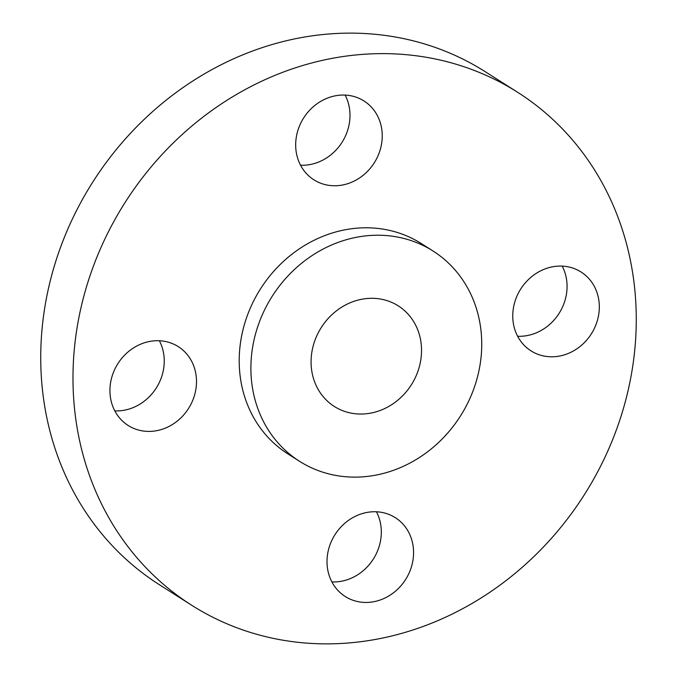<?xml version="1.0" encoding="UTF-8"?>
<svg xmlns="http://www.w3.org/2000/svg" width="677" height="677" viewBox="0 0 677 677"><rect width="100%" height="100%" fill="white"/><g stroke="black" fill="none" stroke-linecap="round" stroke-linejoin="round"><path stroke-width="1.02" d="M189.484 357.634A46.705 41.83 122.4 0 0 178.263 346.641A46.705 41.83 122.4 0 0 123.214 356.644A46.705 41.83 122.4 0 0 116.952 414.476A46.705 41.83 122.4 0 0 128.165 425.478A46.705 41.83 122.4 0 0 183.213 415.466A46.705 41.83 122.4 0 0 189.484 357.634M114.811 410.88A46.705 41.83 122.4 0 0 156.269 387.997A46.705 41.83 122.4 0 0 159.374 340.743M508.427 578.742A303.88 272.188 122.4 0 0 517.6 92.267A303.88 272.188 122.4 0 0 200.824 118.754A303.88 272.188 122.4 0 0 191.65 605.23A303.88 272.188 122.4 0 0 508.427 578.742M433.102 251.057L421.416 243.627A124.543 111.553 122.4 0 0 291.592 254.484A124.543 111.553 122.4 0 0 287.835 453.861L299.513 461.282A124.543 111.553 122.4 0 0 429.345 450.433A124.543 111.553 122.4 0 0 433.102 251.057A124.543 111.553 122.4 0 0 303.279 261.914A124.543 111.553 122.4 0 0 299.513 461.282M346.649 521.747A46.705 41.83 122.4 0 0 345.245 596.513A46.705 41.83 122.4 0 0 393.929 592.443A46.705 41.83 122.4 0 0 395.334 517.677A46.705 41.83 122.4 0 0 346.649 521.747M519.767 339.854A46.705 41.83 122.4 0 0 530.988 350.855A46.705 41.83 122.4 0 0 586.037 340.844A46.705 41.83 122.4 0 0 592.299 283.011A46.705 41.83 122.4 0 0 581.086 272.019A46.705 41.83 122.4 0 0 526.037 282.021A46.705 41.83 122.4 0 0 519.767 339.854M362.593 175.749A46.705 41.83 122.4 0 0 364.006 100.983A46.705 41.83 122.4 0 0 315.321 105.053A46.705 41.83 122.4 0 0 313.908 179.82A46.705 41.83 122.4 0 0 362.593 175.749M517.6 92.267L485.35 71.77A303.88 272.188 122.4 0 0 168.573 98.258A303.88 272.188 122.4 0 0 159.4 584.733L191.65 605.23M336.147 311.065A59.593 53.381 122.4 0 0 334.345 406.471A59.593 53.381 122.4 0 0 396.468 401.275A59.593 53.381 122.4 0 0 398.271 305.877A59.593 53.381 122.4 0 0 336.147 311.065M300.554 165.222A46.705 41.83 122.4 0 0 330.351 155.253A46.705 41.83 122.4 0 0 345.118 95.085M517.626 336.257A46.705 41.83 122.4 0 0 559.092 313.375A46.705 41.83 122.4 0 0 562.189 266.12M331.882 581.915A46.705 41.83 122.4 0 0 361.679 571.947A46.705 41.83 122.4 0 0 376.446 511.778"/></g></svg>
